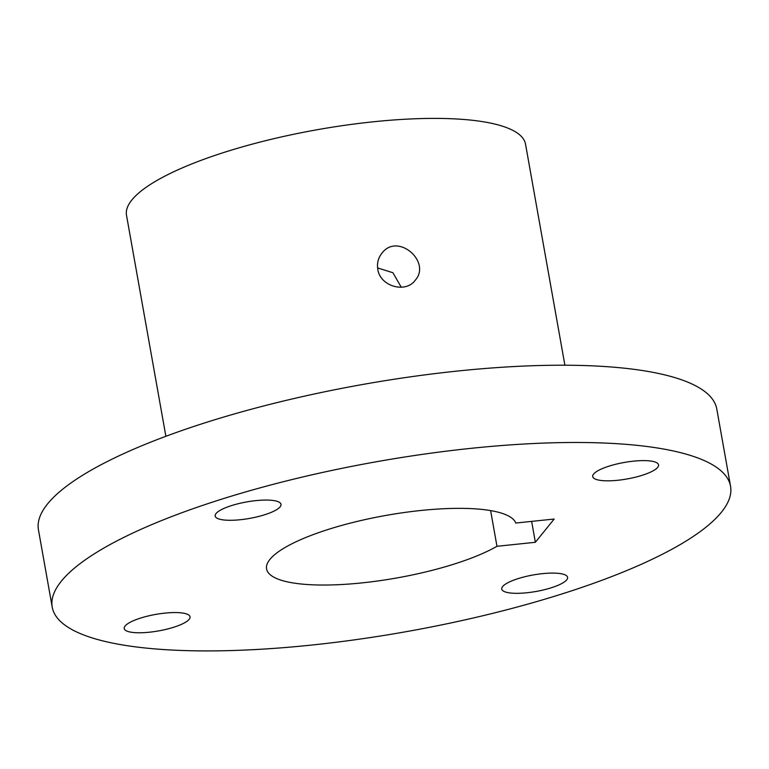 <?xml version="1.0" encoding="UTF-8"?>
<svg xmlns="http://www.w3.org/2000/svg" width="769" height="769" viewBox="0 0 769 769"><rect width="100%" height="100%" fill="white"/><g stroke="black" fill="none" stroke-linecap="round" stroke-linejoin="round"><path stroke-width="1.15" d="M101.758 640.625A344.512 86.263 -10.1 0 1 52.215 607.106A344.512 86.263 -10.1 0 1 376.252 461.775A344.512 86.263 -10.1 0 1 730.55 486.277A344.512 86.263 -10.1 0 1 490.66 613.854A344.512 86.263 -10.1 0 1 101.758 640.625M506.56 592.322A33.442 8.372 -10.1 0 1 501.753 589.073A33.442 8.372 -10.1 0 1 533.205 574.962A33.442 8.372 -10.1 0 1 567.589 577.346A33.442 8.372 -10.1 0 1 544.308 589.727A33.442 8.372 -10.1 0 1 506.56 592.322M219.982 519.296A33.442 8.372 -10.1 0 1 215.176 516.037A33.442 8.372 -10.1 0 1 246.628 501.936A33.442 8.372 -10.1 0 1 281.012 504.31A33.442 8.372 -10.1 0 1 257.73 516.691A33.442 8.372 -10.1 0 1 219.982 519.296M597.523 479.837A33.442 8.372 -10.1 0 1 592.716 476.578A33.442 8.372 -10.1 0 1 624.168 462.477A33.442 8.372 -10.1 0 1 658.552 464.851A33.442 8.372 -10.1 0 1 635.271 477.232A33.442 8.372 -10.1 0 1 597.523 479.837M129.019 631.782A33.442 8.372 -10.1 0 1 124.213 628.533A33.442 8.372 -10.1 0 1 155.665 614.421A33.442 8.372 -10.1 0 1 190.049 616.805A33.442 8.372 -10.1 0 1 166.767 629.186A33.442 8.372 -10.1 0 1 129.019 631.782M535.359 542.289L496.976 546.298A126.76 31.74 -10.1 0 1 359.325 583.162A126.76 31.74 -10.1 0 1 266.583 568.925A126.76 31.74 -10.1 0 1 382.933 515.97A126.76 31.74 -10.1 0 1 515.788 523.045L554.17 519.037L535.359 542.289L531.639 521.392M496.976 546.298L490.622 510.597M377.598 267.92L392.882 272.716L401.283 287.231M165.873 436.292L126.501 215.233A202.651 50.744 -10.1 0 1 267.612 140.189A202.651 50.744 -10.1 0 1 496.37 124.443A202.651 50.744 -10.1 0 1 525.525 144.159L564.898 365.217M377.781 269.188C376.868 263.258 378.204 257.99 381.789 253.376C397.448 231.969 431.861 261.825 415.154 280.349C405.619 293.604 379.992 286.376 377.781 269.188M52.215 607.106L38.45 529.841A344.512 86.263 -10.1 0 1 362.487 384.51A344.512 86.263 -10.1 0 1 716.785 409.012L730.55 486.277"/></g></svg>
